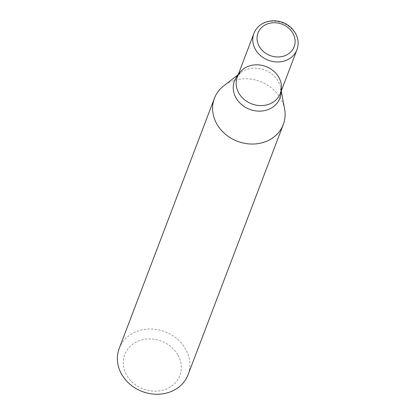 <?xml version="1.0" encoding="UTF-8"?>
<svg xmlns="http://www.w3.org/2000/svg" width="415" height="415" viewBox="0 0 415 415"><rect width="100%" height="100%" fill="white"/><g stroke="black" fill="none" stroke-linecap="round" stroke-linejoin="round"><path stroke-width="0.31" stroke-dasharray="2.08 1.56" d="M119.188 348.517A36.847 31.976 -159.2 0 1 150.609 328.991A36.847 31.976 -159.2 0 1 185.702 349.176A36.847 31.976 -159.2 0 1 188.068 374.729M284.607 109.015A36.847 31.976 20.8 0 0 280.924 98.972A36.847 31.976 20.8 0 0 223.732 85.848M177.983 355.09A29.481 25.58 -159.2 0 1 151.221 390.925A29.481 25.58 -159.2 0 1 127.763 349.124A29.481 25.58 -159.2 0 1 177.983 355.09M237.992 75.198A24.288 21.077 -159.2 0 1 240.586 72.791L237.297 77.019A23.033 19.987 -159.2 0 1 265.932 66.53A23.033 19.987 -159.2 0 1 280.348 93.401L280.706 88.058A24.288 21.077 -159.2 0 1 281.043 91.58M238.205 74.633L240.586 72.791A24.288 21.077 -159.2 0 1 264.635 69.943A24.288 21.077 -159.2 0 1 280.706 88.058L281.256 91.015M253.907 33.371A23.033 19.987 -159.2 0 1 282.542 22.887A23.033 19.987 -159.2 0 1 296.958 49.759"/><path stroke-width="0.62" d="M283.289 124.521L188.068 374.729A36.847 31.976 -159.2 0 1 142.252 391.511A36.847 31.976 -159.2 0 1 119.188 348.517L214.41 98.308A36.847 31.976 20.8 0 0 225.428 134.237A36.847 31.976 20.8 0 0 265.776 141.582A36.847 31.976 20.8 0 0 283.289 124.521A36.847 31.976 20.8 0 0 284.607 109.015L281.256 91.015M238.205 74.633L223.732 85.848A36.847 31.976 20.8 0 0 214.41 98.308M296.958 49.759L280.348 93.401A23.033 19.987 -159.2 0 1 269.402 104.061A23.033 19.987 -159.2 0 1 244.186 99.47A23.033 19.987 -159.2 0 1 237.297 77.019A23.033 19.987 -159.2 0 1 265.932 66.53A23.033 19.987 -159.2 0 1 280.348 93.401A23.033 19.987 -159.2 0 1 269.402 104.061A23.033 19.987 -159.2 0 1 244.186 99.47A23.033 19.987 -159.2 0 1 237.297 77.019L253.907 33.371C257.259 25.538 263.707 21.331 273.257 20.75C280.099 20.766 286.054 23.069 291.112 27.665C297.695 34.419 299.64 41.785 296.958 49.759A23.033 19.987 -159.2 0 1 286.013 60.419A23.033 19.987 -159.2 0 1 260.796 55.828A23.033 19.987 -159.2 0 1 253.907 33.371M281.043 91.58A24.288 21.077 -159.2 0 1 268.298 109.519A24.288 21.077 -159.2 0 1 238.967 102.012A24.288 21.077 -159.2 0 1 237.992 75.198M284.975 55.688A19.344 16.787 -159.2 0 1 257.056 37.594A19.344 16.787 -159.2 0 1 286.226 26.275A19.344 16.787 -159.2 0 1 284.975 55.688"/></g></svg>
